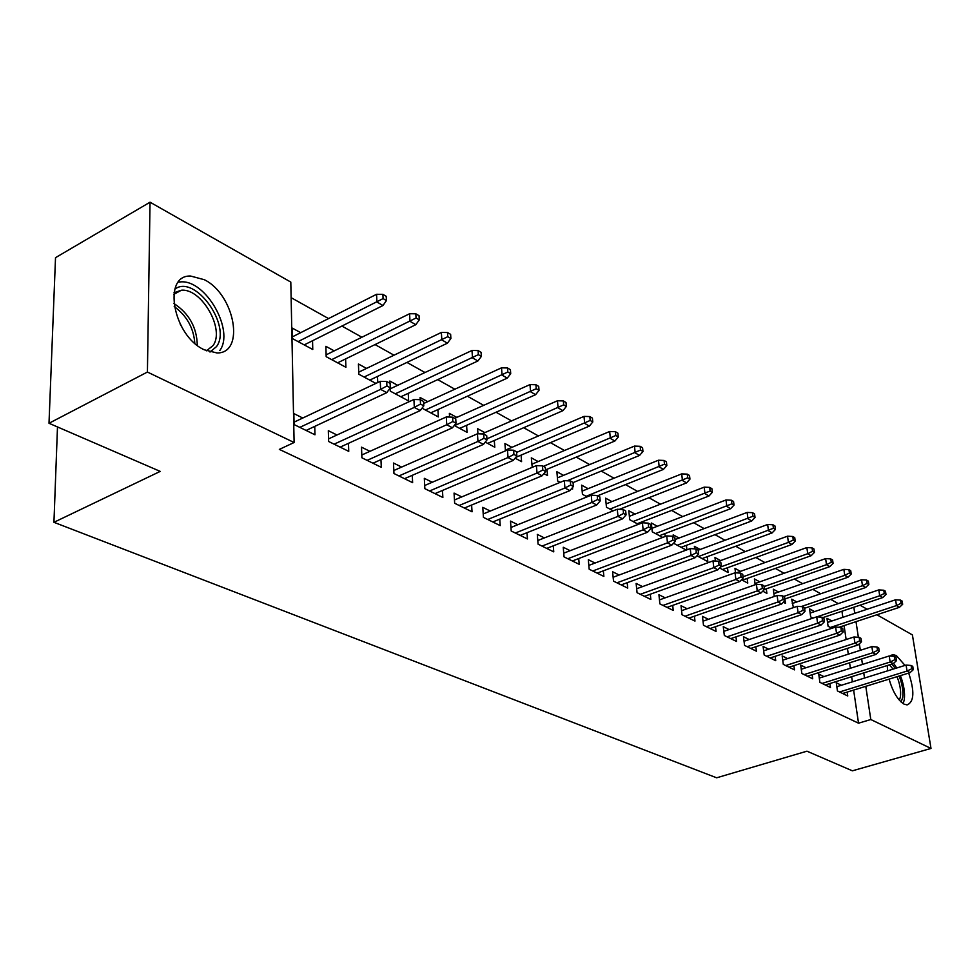 <?xml version="1.0" encoding="UTF-8"?>
<svg xmlns="http://www.w3.org/2000/svg" width="980" height="980" viewBox="0 0 980 980"><rect width="100%" height="100%" fill="white"/><g stroke="black" fill="none" stroke-linecap="round" stroke-linejoin="round"><path stroke-width="1.47" d="M908.693 673.064C914.708 691.341 914.169 701.95 907.076 704.914L904.087 704.155C897.803 700.222 892.805 691.88 889.093 679.128M887.537 670.859L887.28 665.53M890.073 656.037L893.098 654.652L896.345 655.559L905.042 665.408M204.244 349.787C172.982 335.797 162.031 274.829 190.61 276.042L204.342 279.716C234.918 294.674 245.417 353.535 216.984 352.959L204.244 349.787M838.268 603.594L830.734 599.38M820.701 593.77L812.8 589.348M802.632 583.663L794.351 579.033M784.049 573.276L775.364 568.424M764.939 562.594L755.837 557.498M745.266 551.593L735.723 546.252M725.016 540.262L714.996 534.663M704.142 528.6L693.644 522.732M682.644 516.582L671.631 510.421M660.483 504.185L648.919 497.718M637.613 491.397L625.485 484.61M614.007 478.203L601.279 471.086M589.642 464.581L576.277 457.096M564.468 450.506L550.429 442.654M538.449 435.953L523.7 427.709M511.548 420.91L496.039 412.237M483.691 405.34L467.399 396.226M454.867 389.219L437.717 379.627M424.989 372.51L406.957 362.429M394.021 355.201L375.034 344.58M361.89 337.23L341.898 326.058M328.545 318.586L291.121 297.663M860.011 605.174L867.153 609.229M876.904 614.766L912.405 634.918L931 748.451L870.804 719.528L865.781 686.343M931 748.451L852.367 770.819L806.957 751.182L716.637 777.802L53.937 522.303L160.23 471.392L49 423.274L55.517 257.667L150.038 202.199L290.803 282.093L294.11 442.507L147.417 372.045L150.038 202.199M57.489 426.949L53.937 522.303M814.576 611.594L809.554 608.862L810.681 616.898L812.935 618.111M823.923 676.617L818.717 674.032L819.88 682.325L830.477 687.519L829.901 683.526M778.549 592.03L773.306 589.188L774.274 596.477M784.894 598.964L785.495 603.374L783.375 602.235M787.602 658.597L782.163 655.889L783.289 664.379L794.486 669.867L793.91 665.653M740.464 571.365L734.976 568.388L735.527 572.81M747.177 578.445L747.764 583.112L741.517 579.756M749.161 639.524L743.465 636.694L744.555 645.391L756.413 651.198L755.837 646.727M700.136 549.474L694.391 546.35L694.673 548.861M707.242 556.701L707.83 561.663L696.939 555.807M708.418 619.299L702.464 616.346L703.493 625.265L716.062 631.426L715.51 626.673M657.372 526.26L651.333 522.989L652.276 531.822L662.713 537.432M664.905 533.635L665.212 536.489M665.163 597.837L658.928 594.738L659.883 603.888L673.248 610.43L672.697 605.371M611.924 501.589L605.591 498.159L606.449 507.211L613.198 510.837M619.164 575.015L612.61 571.757L613.505 581.14L627.727 588.11L627.188 582.708M563.549 475.337L556.885 471.723L557.669 481.009L560.168 482.356M572.491 487.55L572.626 489.057L571.659 488.53M570.14 550.687L563.243 547.257L564.051 556.897L579.217 564.333L578.715 558.539M511.952 447.333L504.921 443.511L505.447 450.849M521.091 455.124L521.581 461.641L515.113 458.162M517.795 524.716L510.507 521.091L511.217 531.001L527.448 538.951L526.971 532.716M456.79 417.394L449.367 413.364L449.575 417.076M466.603 425.308L467.043 432.339L454.255 425.479M461.764 496.909L454.059 493.087L454.659 503.267L472.041 511.793L471.613 505.043M397.696 385.312L389.832 381.049L389.93 383.241M390.138 388.055L390.273 391.118L408.623 400.967L408.244 393.323M401.653 467.08L393.482 463.026L393.96 473.512L412.629 482.662L412.274 475.325M334.217 350.865L325.875 346.332L326.168 356.683L345.903 367.28L345.609 358.925M336.985 434.998L328.325 430.698L328.631 441.49L348.745 451.351L348.476 443.327M294.11 442.507L279.349 449.391L858.529 723.191L853.629 690.104M852.404 681.823L851.645 676.702M850.395 668.25L849.587 662.811M848.3 654.162L847.443 648.368M846.132 639.536L844.074 625.595M842.849 617.327L841.942 611.226M302.783 418.019L293.853 413.585L294.074 424.548L314.972 434.789L314.752 426.386M300.689 332.661L292.077 327.994L292.297 338.492L312.767 349.493L312.546 340.734M369.913 451.327L361.51 447.162L361.902 457.795L381.281 467.301L380.963 459.632M366.532 368.407L358.435 364.009L358.815 374.213L375.916 383.401M377.496 376.443L377.741 382.531M432.241 482.258L424.316 478.326L424.855 488.665L442.862 497.485L442.47 490.453M427.758 401.641L420.114 397.488L420.236 399.681M437.925 409.591L438.342 416.929L422.049 408.182M490.257 511.046L482.773 507.334L483.434 517.379L500.216 525.611L499.763 519.118M484.831 432.621L477.615 428.689L477.946 433.809M494.3 440.473L494.778 447.235L485.259 442.127M544.402 537.922L537.31 534.394L538.081 544.17L553.761 551.863L553.271 545.848M538.167 461.568L531.332 457.844L532.226 467.35M547.012 469.298L547.526 475.57L543.9 473.622M595.056 563.047L588.319 559.702L589.176 569.221L603.864 576.424L603.337 570.826M588.123 488.677L581.618 485.149L582.451 494.324L587.143 496.848M642.525 586.604L636.13 583.431L637.061 592.692L650.842 599.454L650.304 594.223M634.991 514.12L628.817 510.764L629.711 519.706L638.372 524.361M642.77 521.568L642.892 522.83M687.127 608.739L681.027 605.714L682.019 614.742L694.979 621.087L694.428 616.187M679.067 538.045L673.187 534.847L673.395 536.746M674.056 542.687L674.154 543.569L686.27 550.086M686.392 545.346L686.894 549.854M729.083 629.564L723.264 626.673L724.33 635.481L736.531 641.459L735.968 636.853M720.594 560.572L714.971 557.534L715.4 561.038M727.491 567.739L728.079 572.541L719.59 567.971M768.651 649.189L763.089 646.433L764.192 655.02L775.719 660.667L775.143 656.331M759.77 581.838L754.404 578.935L755.164 584.754M766.299 588.858L766.887 593.378L762.771 591.173M806.013 667.735L800.697 665.089L801.836 673.481L812.726 678.809L812.163 674.706M796.814 601.941L791.681 599.16L793.408 607.625M841.355 685.265L836.259 682.742L837.435 690.925L847.749 695.984L847.173 692.088M831.873 620.977L826.948 618.307L828.1 626.257L831.885 628.29M864.532 678.038L863.748 672.905M862.473 664.428L861.653 658.964M860.342 650.304L859.35 643.799M858.37 637.294L856.005 621.663M854.756 613.358L853.837 607.245M49 423.274L147.417 372.045M858.529 723.191L870.804 719.528M386.904 385.961L390.322 387.81L390.126 383.352L386.708 381.502L386.904 385.961L380.608 389.366L386.769 392.662L306.103 430.441M299.831 427.366L380.608 389.366L380.265 381.343L294.025 422.172M386.708 381.502L380.265 381.343M386.769 392.662L390.322 387.81M386.426 300.578L386.23 296.315L382.886 294.331L383.07 298.606L386.426 300.578L382.96 305.515L376.908 301.975L376.577 294.294L292.261 336.924M383.07 298.606L298.079 341.604M382.96 305.515L304.229 344.899M376.577 294.294L382.886 294.331M420.518 404.079L423.801 405.855L423.568 401.469L420.285 399.681L420.518 404.079L414.32 407.398L420.249 410.571L340.146 447.125M334.107 444.173L414.32 407.398L413.915 399.497L328.557 438.881M420.285 399.681L413.915 399.497M420.249 410.571L423.801 405.855M452.846 421.498L456.006 423.213L455.749 418.889L452.576 417.174L452.846 421.498L446.745 424.757L452.454 427.807L372.927 463.209M367.12 460.355L446.745 424.757L446.292 416.966L361.804 454.99M452.576 417.174L446.292 416.966M452.454 427.807L456.006 423.213M419.269 319.897L419.048 315.695L415.826 313.796L416.047 317.998L419.269 319.897L415.802 324.699L409.983 321.305L409.603 313.735L326.12 354.858M416.047 317.998L331.693 359.648M415.802 324.699L337.61 362.833M409.603 313.735L415.826 313.796M450.886 338.504L450.641 334.364L447.529 332.526L447.774 336.679L450.886 338.504L447.419 343.184L441.821 339.901L441.38 332.441L358.729 372.155M447.774 336.679L364.082 377.043M447.419 343.184L369.779 380.105M441.38 332.441L447.529 332.526M174.832 289.161C194.91 273.8 232.186 325.862 216.507 346.614L210.002 352.053M206.486 350.816L213.015 345.597C225.204 329.525 201.709 288.144 181.361 290.239L173.987 292.75M219.802 350.534C234.784 330.542 205.727 279.361 180.479 281.897L178.434 282.093M180.087 323.89L183.04 329.158M899.138 676.029C902.262 684.089 903.45 691.243 902.69 697.466L901.122 702.035M899.395 700.259L900.424 696.792C901.135 690.937 900.008 684.236 897.031 676.678M903.205 703.64L904.283 699.696C905.128 692.738 903.842 684.714 900.412 675.624M896.761 667.992L893.625 663.313M891.959 664.06L895.304 668.446M893.074 669.132L889.448 664.857M483.961 438.268L486.999 439.91L486.717 435.659L483.667 434.005L483.961 438.268L477.958 441.453L483.459 444.393L404.52 478.693M398.921 475.949L477.958 441.453L477.456 433.785L393.825 470.51M483.667 434.005L477.456 433.785M483.459 444.393L486.999 439.91M513.924 454.426L516.864 456.006L516.546 451.817L513.618 450.224L513.924 454.426L508.02 457.538L513.312 460.38L434.998 493.626M429.583 490.98L508.02 457.538L507.481 449.979L424.695 485.504M513.618 450.224L507.481 449.979M513.312 460.38L516.864 456.006M481.352 356.426L481.07 352.335L478.081 350.571L478.35 354.662L481.352 356.426L477.885 360.983L472.483 357.823L472.005 350.46L390.175 388.84M478.35 354.662L395.308 393.813M477.885 360.983L400.808 396.777M472.005 350.46L478.081 350.571M510.715 373.699L510.409 369.668L507.518 367.966L507.824 371.996L510.715 373.699L507.248 378.133L502.042 375.095L501.515 367.831L423.679 403.503M507.824 371.996L425.443 409.995M507.248 378.133L430.747 412.85M501.515 367.831L507.518 367.966M542.81 469.996L545.64 471.527L545.309 467.387L542.479 465.855L542.81 469.996L537.003 473.046L542.112 475.778L464.385 508.044M459.179 505.484L537.003 473.046L536.415 465.598L454.463 499.971M542.479 465.855L536.415 465.598M542.112 475.778L545.64 471.527M539.037 390.359L538.706 386.39L535.925 384.748L536.244 388.717L539.037 390.359L535.582 394.695L530.56 391.755L529.984 384.589L454.708 418.325M536.244 388.717L454.536 425.626M535.582 394.695L459.669 428.382M529.984 384.589L535.925 384.748M570.666 485.014L573.398 486.484L573.043 482.405L570.311 480.935L570.666 485.014L564.946 488.003L569.87 490.637L492.781 521.96M487.746 519.486L564.946 488.003L564.321 480.653L483.201 513.949M570.311 480.935L564.321 480.653M569.87 490.637L573.398 486.484M566.366 406.443L566.024 402.523L563.341 400.943L563.684 404.863L566.366 406.443L562.924 410.669L558.073 407.839L557.473 400.771L481.805 433.944M563.684 404.863L486.925 438.844M562.924 410.669L487.599 443.389M557.473 400.771L563.341 400.943M597.555 499.506L600.189 500.927L599.821 496.909L597.188 495.476L597.555 499.506L591.92 502.434L596.685 504.982L520.196 535.399M515.333 533.022L591.92 502.434L591.259 495.194L510.96 527.461M597.188 495.476L591.259 495.194M596.685 504.982L600.189 500.927M623.525 513.495L626.073 514.868L625.669 510.911L623.133 509.527L623.525 513.495L617.976 516.374L622.57 518.837L546.718 548.396M542.001 546.093L617.976 516.374L617.278 509.233L537.787 540.519M623.133 509.527L617.278 509.233M622.57 518.837L626.073 514.868M648.613 527.02L651.075 528.355L650.659 524.447L648.197 523.112L648.613 527.02L643.149 529.837L647.584 532.214L572.357 560.976M567.8 558.735L643.149 529.837L642.414 522.793L563.733 553.161M648.197 523.112L642.414 522.793M647.584 532.214L651.075 528.355M672.868 540.102L675.257 541.389L674.828 537.53L672.439 536.232L672.868 540.102L667.478 542.859L671.778 545.162L597.163 573.141M592.765 570.973L667.478 542.859L666.719 535.913L588.833 565.399M672.439 536.232L666.719 535.913M671.778 545.162L675.257 541.389M696.339 552.745L698.642 553.994L698.201 550.184L695.898 548.935L696.339 552.745L691.023 555.464L695.188 557.681L621.198 584.913M616.922 582.818L691.023 555.464L690.239 548.604L613.125 577.257M695.898 548.935L690.239 548.604M695.188 557.681L698.642 553.994M719.051 564.995L721.28 566.195L720.827 562.434L718.597 561.234L719.051 564.995L713.82 567.653L717.838 569.809L644.473 596.33M640.332 594.297L713.82 567.653L713.011 560.891L636.657 588.747M718.597 561.234L713.011 560.891M717.838 569.809L721.28 566.195M741.052 576.84L743.208 578.016L742.742 574.305L740.586 573.129L741.052 576.84L735.882 579.462L739.778 581.557L667.037 607.392M663.031 605.42L735.882 579.462L735.049 572.786L659.467 599.883M740.586 573.129L735.049 572.786M739.778 581.557L743.208 578.016M762.354 588.331L764.449 589.458L763.971 585.807L761.889 584.668L762.354 588.331L757.27 590.903L761.043 592.924L688.916 618.111M685.02 616.212L757.27 590.903L756.413 584.313L681.578 610.687M761.889 584.668L756.413 584.313M761.043 592.924L764.449 589.458M783.02 599.466L785.054 600.569L784.564 596.955L782.53 595.852L783.02 599.466L777.998 602.002L781.66 603.962L710.145 628.523M706.36 626.673L777.998 602.002L777.128 595.485L703.015 621.173M782.53 595.852L777.128 595.485M781.66 603.962L785.054 600.569M592.778 421.976L592.41 418.117L589.813 416.574L590.181 420.457L592.778 421.976L589.348 426.104L584.656 423.36L584.019 416.39L505.398 450.139M590.181 420.457L516.595 452.417M589.348 426.104L515.725 457.403M584.019 416.39L589.813 416.574M618.294 436.994L617.915 433.172L615.403 431.69L615.783 435.512L618.294 436.994L614.877 441.024L610.344 438.379L609.67 431.494L531.822 464.226M615.783 435.512L543.41 466.358M614.877 441.024L545.505 469.922M609.67 431.494L615.403 431.69M642.966 451.511L642.574 447.738L640.136 446.304L640.54 450.077L642.966 451.511L639.56 455.443L635.175 452.882L634.477 446.096L557.399 477.873M640.54 450.077L567.114 480.788M639.56 455.443L573.055 482.613M634.477 446.096L640.136 446.304M666.841 465.561L666.425 461.837L664.073 460.453L664.489 464.177L666.841 465.561L663.448 469.396L659.197 466.921L658.474 460.22L582.157 491.09M664.489 464.177L586.138 496.309M663.448 469.396L597.69 495.758M658.474 460.22L664.073 460.453M689.945 479.147L689.528 475.484L687.25 474.136L687.666 477.811L689.945 479.147L686.564 482.907L682.46 480.506L681.7 473.891L606.13 503.892M687.666 477.811L609.989 509.11M686.564 482.907L619.385 509.343M681.7 473.891L687.25 474.136M712.325 492.315L711.897 488.689L709.692 487.391L710.12 491.017L712.325 492.315L708.957 496.002L704.988 493.675L704.204 487.146L629.368 516.301M710.12 491.017L633.105 521.532M708.957 496.002L637.184 523.724M704.204 487.146L709.692 487.391M734.02 505.08L733.567 501.503L731.435 500.241L731.876 503.818L734.02 505.08L730.664 508.681L726.805 506.427L726.009 499.971L651.908 528.355M731.876 503.818L655.522 533.573M730.664 508.681L659.479 535.693M726.009 499.971L731.435 500.241M755.041 517.452L754.576 513.912L752.505 512.687L752.971 516.227L755.041 517.452L751.709 520.98L747.973 518.788L747.14 512.418L675.048 539.551M752.971 516.227L677.266 545.248M751.709 520.98L681.112 547.318M747.14 512.418L752.505 512.687M775.437 529.445L774.96 525.954L772.951 524.766L773.428 528.269L775.437 529.445L772.117 532.899L768.492 530.78L767.646 524.484L698.201 550.184M773.428 528.269L698.373 556.579M772.117 532.899L702.109 558.588M767.646 524.484L772.951 524.766M803.061 610.271L805.021 611.336L804.531 607.759L802.559 606.694L803.061 610.271L798.1 612.757L801.652 614.656L730.737 638.617M727.074 636.829L798.1 612.757L797.218 606.326L723.828 631.353M802.559 606.694L797.218 606.326M801.652 614.656L805.021 611.336M795.221 541.095L794.743 537.64L792.795 536.489L793.273 539.943L795.221 541.095L791.926 544.476L788.398 542.418L787.54 536.195L718.683 561.271M793.273 539.943L788.398 542.418L720.52 566.991M791.926 544.476L722.493 569.539M787.54 536.195L792.795 536.489M822.502 620.744L824.413 621.773L823.898 618.258L821.987 617.216L822.502 620.744L817.602 623.194L821.056 625.032L750.741 648.429M747.189 646.678L817.602 623.194L816.708 616.849L744.041 641.239M821.987 617.216L816.708 616.849M821.056 625.032L824.413 621.773M814.441 552.389L813.951 548.984L812.053 547.869L812.543 551.274L814.441 552.389L811.158 555.709L807.728 553.712L806.859 547.563L736.274 572.859M812.543 551.274L807.728 553.712L743.048 576.755M811.158 555.709L742.301 580.172M806.859 547.563L812.053 547.869M841.367 630.924L843.229 631.916L842.714 628.437L840.852 627.433L841.367 630.924L836.54 633.325L839.897 635.114L770.182 657.96M766.728 656.257L836.54 633.325L835.622 627.053L763.665 650.842M840.852 627.433L835.622 627.053M839.897 635.114L843.229 631.916M833.098 563.378L832.596 559.996L830.758 558.918L831.261 562.287L833.098 563.378L829.827 566.624L826.508 564.676L825.626 558.612L755.004 583.529M831.261 562.287L826.508 564.676L764.082 586.579M829.827 566.624L764.4 589.519M825.626 558.612L830.758 558.918M859.693 640.798L861.506 641.765L860.979 638.335L859.178 637.355L859.693 640.798L854.928 643.162L858.186 644.901L789.059 667.208M785.703 665.567L854.928 643.162L853.997 636.976L782.726 660.177M859.178 637.355L853.997 636.976M858.186 644.901L861.506 641.765M851.228 574.035L850.726 570.703L848.937 569.649L849.44 572.982L851.228 574.035L847.982 577.232L844.748 575.346L843.854 569.343L773.894 593.647M849.44 572.982L844.748 575.346L783.645 596.452M847.982 577.232L784.833 598.988M843.854 569.343L848.937 569.649M877.504 650.402L879.256 651.345L878.729 647.939L876.978 646.996L877.504 650.402L872.8 652.729L875.961 654.42L807.422 676.212M804.164 674.608L872.8 652.729L871.857 646.604L801.26 669.254M876.978 646.996L871.857 646.604M875.961 654.42L879.256 651.345M868.856 584.411L868.341 581.115L866.602 580.087L867.116 583.382L868.856 584.411L865.622 587.535L862.486 585.697L861.567 579.768L792.269 603.496M867.116 583.382L862.486 585.697L801.113 606.596M865.622 587.535L804.592 608.262M861.567 579.768L866.602 580.087M894.814 659.724L896.516 660.643L895.977 657.286L894.274 656.367L894.814 659.724L890.159 662.014L893.233 663.656L825.283 684.971M822.11 683.415L890.159 662.014L889.215 655.975L819.292 678.087M894.274 656.367L889.215 655.975M893.233 663.656L896.516 660.643M885.994 594.493L885.467 591.234L883.776 590.23L884.291 593.488L885.994 594.493L882.784 597.555L879.721 595.779L878.803 589.911L810.142 613.088M884.291 593.488L879.721 595.779L816.904 616.861M882.784 597.555L822.784 617.645M878.803 589.911L883.776 590.23M911.645 668.801L913.299 669.683L912.76 666.376L911.106 665.469L911.645 668.801L907.051 671.055L910.04 672.648L842.665 693.485M839.566 691.978L907.051 671.055L906.084 665.077L836.822 686.686M911.106 665.469L906.084 665.077M910.04 672.648L913.299 669.683M902.666 604.293L902.139 601.083L900.485 600.103L901.012 603.325L902.666 604.293L899.469 607.306L896.492 605.579L895.561 599.785L827.549 622.423M901.012 603.325L896.492 605.579L830.354 627.47M899.469 607.306L838.929 627.298M895.561 599.785L900.485 600.103M173.779 303.384C189.091 313.465 196.919 327.455 197.274 345.315M194.8 343.27C193.673 328.043 186.812 315.805 174.22 306.544M893.098 654.652L890.881 655.363M173.766 294.38L181.361 290.239"/></g></svg>
